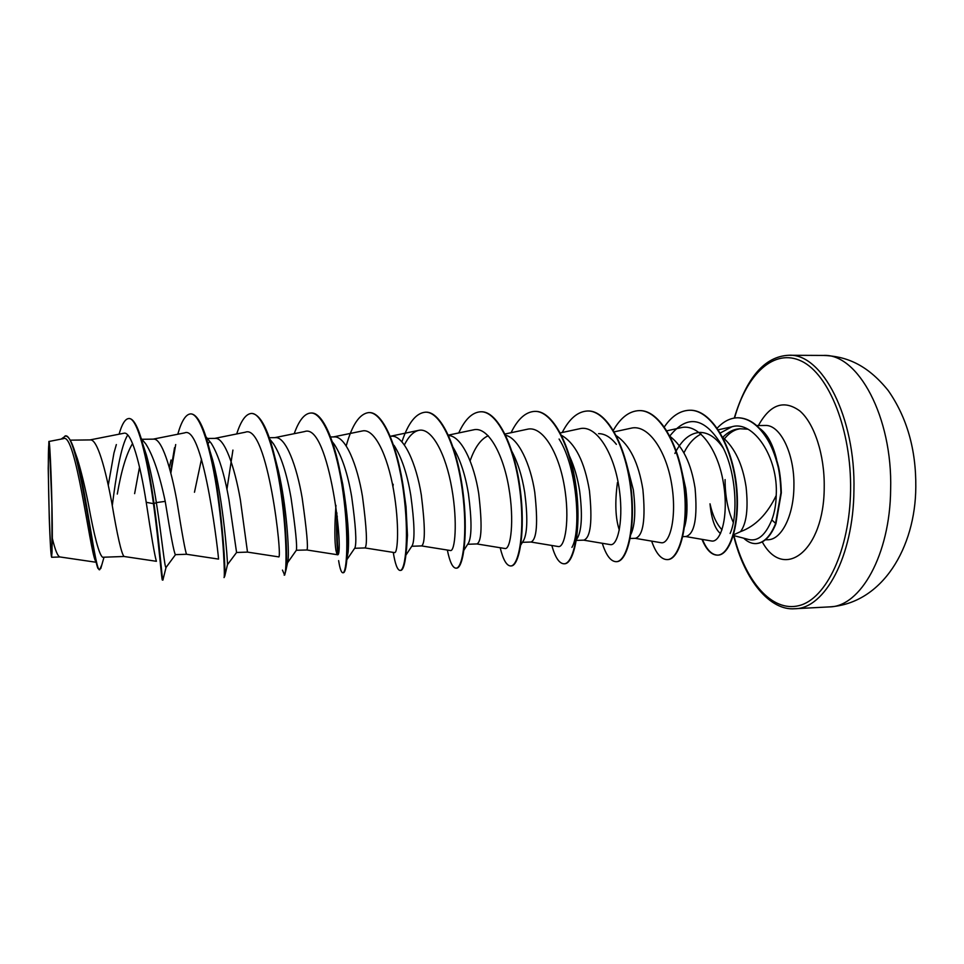 <?xml version="1.0" encoding="UTF-8"?>
<svg xmlns="http://www.w3.org/2000/svg" width="964" height="964" viewBox="0 0 964 964"><rect width="100%" height="100%" fill="white"/><g stroke="black" fill="none" stroke-linecap="round" stroke-linejoin="round"><path stroke-width="1.45" d="M51.863 503.859L52.044 551.589C51.405 566.025 49.526 533.032 48.742 495.906C47.959 461.599 48.345 434.752 49.562 447.874L51.863 503.859M725.085 479.578C725.061 495.942 727.796 510.221 733.303 522.416M70.227 440.162L90.242 439.921C97.364 438.849 105.546 469.408 111.776 502.702C117.331 535.743 121.416 553.673 124.031 556.481L102.618 557.252C99.135 554.794 94.339 536.803 88.23 503.28C84.844 486.29 81.241 471.504 77.421 458.912L75.204 452.755C71.842 441.657 68.613 436.077 65.504 436.017L61.13 439.102M141.19 438.427L145.817 443.97C153.095 455.466 159.566 474.601 165.218 501.376C170.52 534.454 173.906 552.215 175.376 554.662L186.558 554.264C185.317 551.637 182.088 533.911 176.882 501.087C170.929 468.215 161.759 438.078 153.505 439.138L141.901 439.283M205.91 436.704L211.321 443.404C218.515 454.972 224.383 473.758 228.962 499.786L236.578 552.493L247.495 552.107L240.325 499.509C234.65 467.058 224.528 437.319 215.213 438.379L207.332 438.475M269.787 439.138L273.559 443.91C281.03 455.743 286.874 473.854 291.092 498.255C295.55 528.935 297.298 546.275 296.346 550.251L306.938 549.986M269.305 437.716L275.415 437.632C285.742 436.572 296.755 465.925 302.166 497.978C306.709 530.128 308.299 547.456 306.95 549.986L337.279 554.71C344.871 559.759 329.688 421.593 304.467 431.607M332.267 441.717L334.46 444.573C342.075 456.611 347.823 474.011 351.679 496.749C355.728 525.705 356.813 542.756 354.921 547.913L346.847 559.71M330.556 436.957L334.171 436.909C345.461 435.861 357.307 464.829 362.476 496.484C366.694 528.236 367.537 545.383 364.982 547.926L354.668 548.287M394.095 445.404C401.687 457.49 407.254 474.119 410.772 495.279C414.46 522.524 414.978 539.238 412.327 545.443L406.025 554.951M391.529 436.21C403.735 435.15 416.388 463.756 421.316 495.014C425.22 526.392 425.329 543.359 421.642 545.913L411.785 546.263M453.237 447.573C460.31 459.587 465.371 475.011 468.432 493.845C471.794 519.463 471.854 535.803 468.612 542.84L464.009 550.034M448.585 435.559C461.358 435.861 474.131 463.636 478.722 493.592C482.337 524.597 481.759 541.382 476.987 543.937L467.697 544.274M510.86 449.525C517.427 461.286 522.042 475.601 524.717 492.459C527.766 516.379 527.465 532.261 523.789 540.093L520.801 544.949M505.666 435.282C518.475 438.09 530.61 464.419 534.755 492.206C538.093 522.837 536.852 539.442 531.043 542.021L522.416 542.322M569.628 456.346C574.351 466.745 577.689 478.325 579.653 491.086C582.437 513.366 581.858 528.742 577.906 537.201L576.448 539.683M561.578 435.367C575.351 443.368 584.642 461.852 589.462 490.845C592.535 521.126 590.667 537.563 583.871 540.141L576.327 540.406M626.166 462.31L633.312 489.76C635.842 510.414 635.071 525.199 630.998 534.116L630.95 534.201M619.31 530.067C615.418 518.331 614.791 502.461 617.454 482.482M616.37 435.764C629.733 444.886 638.566 462.816 642.892 489.519C645.699 519.451 643.241 535.707 635.505 538.31L630.203 538.49M681.632 470.107L685.729 488.459C687.778 504.461 687.38 517.27 684.548 526.874M670.064 436.415C682.886 446.368 691.224 463.648 695.08 488.23C697.647 517.813 694.622 533.911 685.982 536.514L682.825 536.623M74.915 451.791L77.421 458.912M117.295 494.05C121.38 470.408 126.477 453.574 132.574 443.536M134.623 493.64L139.527 467.106M194.475 492.267L201.5 459.093M208.007 443.717L209.718 441.452M470.107 460.864C474.854 447.296 480.903 438.933 488.254 435.764M598.56 433.655C604.789 433.667 610.73 437.234 616.37 444.356M674.884 453.466C681.56 440.054 689.923 433.041 699.972 432.402C708.54 432.511 716.348 437.813 723.398 448.32M683.934 452.779C688.621 443.536 694.345 437.307 701.105 434.077M722.699 437.319C734.857 447.838 742.654 464.383 746.088 486.965C748.389 508.618 746.534 523.512 740.509 531.658L733.604 534.791M95.328 560.687C89.64 548.612 75.566 431.739 63.479 438.644L48.875 441.5L48.224 468.408L49.26 518.367C50.104 542.624 50.899 555.589 51.646 557.252L52.333 538.346C52.466 504.052 50.056 437.981 48.875 441.5M52.333 538.346C55.177 550.251 57.744 556.457 60.009 556.963L95.858 562.229M720.53 533.598C714.987 529.079 711.48 519.15 710.01 503.798C712.601 515.403 716.601 524.079 722.024 529.814M165.218 501.376L156.361 502.581C153.481 484.458 150.179 468.637 146.444 455.116L142.925 444.404M127.73 435.029C120.934 445.501 115.897 477.06 112.306 505.437M175.496 554.662L166.049 567.447C164.724 568.881 162.145 539.37 156.361 502.581L154.023 503.642C150.83 480.349 147.058 460.406 142.732 443.802C138.177 427.124 133.683 418.701 129.248 418.545L128.718 418.545C125.175 418.858 121.958 424.064 119.078 434.186M101.859 564.687L99.714 569.712C95.436 573.194 86.23 488.917 75.204 452.755M166.049 567.447L162.892 580.027C162.06 579.846 159.783 545.732 154.023 503.642L153.469 503.654C147.118 456.791 137.165 417.051 128.718 418.545M99.714 569.712L97.906 568.362C92.231 555.372 77.313 429.884 64.962 436.029M162.892 580.027L162.434 580.087C161.615 581.159 159.361 546.709 153.469 503.654L146.227 502.316C140.322 464.419 131.345 430.306 123.657 433.294L89.977 439.921M116.343 444.573L113.957 453.008L108.257 485.362M733.399 535.502L748.895 539.551C757.897 541.587 765.537 535.056 771.815 519.921C774.526 512.8 775.996 504.654 776.213 495.484C778.563 457.37 753.306 420.027 731.893 426.775L720.313 432.993M685.573 536.526L711.36 540.961C721.108 543.274 729.133 515.234 723.265 482.169C717.77 449.031 698.779 423.1 681.018 427.691L666.907 430.8M661.027 542.696C669.956 544.853 677.294 516.535 671.498 483.277C665.907 450.031 647.844 423.786 630.938 428.221L614.249 431.836M583.63 540.153L610.212 544.6C618.093 546.576 624.383 517.981 618.526 484.506C612.875 451.056 595.692 424.522 579.689 428.739L560.313 432.908M530.887 542.021L558.192 546.528C565 548.347 570.194 519.463 564.289 485.796C558.566 452.08 542.322 425.317 527.236 429.269L505.04 434.005M476.891 543.949L504.931 548.504C510.643 550.131 514.704 521.066 508.739 487.085C502.943 453.164 487.7 426.112 473.541 429.836L448.393 435.126M421.593 545.913L450.393 550.528C454.96 551.902 457.852 522.633 451.827 488.447C445.922 454.201 431.752 426.98 418.545 430.402C413.279 431.727 408.555 436.584 404.35 444.982M364.97 547.926L394.529 552.601C397.879 553.746 399.602 524.259 393.517 489.82C387.54 455.418 374.381 427.739 362.199 431.004M335.954 505.353C334.532 526.428 334.52 541.419 335.93 550.323L337.051 554.529M247.495 552.107L278.608 556.867C282.982 561.518 267.679 422.762 245.29 432.221L214.731 438.391M218.479 559.024L218.479 559.036C219.491 563.386 204.079 423.919 184.618 432.884L153.131 439.138M171.014 460.009L169.327 467.624M156.313 560.952C154.662 555.372 151.3 535.827 146.227 502.316M776.213 495.484C767.308 514.113 755.414 526.175 740.509 531.658M776.671 459.671C772.935 444.284 767.272 433.872 759.692 428.45M723.831 439.584C727.76 434.463 732.098 431.101 736.87 429.486L739.978 428.763L747.859 429.185M207.067 442.247L212.803 460.467C223.636 501.798 227.661 561.566 227.468 564.663L236.566 552.493M275.029 457.816L278.367 470.733C286.754 506.715 289.2 550.36 288.115 559.964L287.501 562.831M339.714 469.986L342.75 484.217C347.63 514.053 349.414 536.683 348.125 552.083L346.293 560.506M343.63 496.773L343.847 494.592M403.265 486.856L406.025 506.69L407.471 535.213L406.531 549.685M559.096 439.03C577.725 468.094 581.159 532.116 571.941 547.371M669.835 435.981C687.585 413.785 705.13 417.267 722.47 446.453C736.629 473.119 738.159 516.053 730.11 533.466M722.735 437.343C728.049 431.908 733.797 429.052 739.978 428.763M162.952 580.063L163.265 578.533M170.833 473.228L175.701 444.549M191.065 413.893C197.608 414.46 203.874 426.751 209.863 450.754C221.479 497.063 225.769 568.338 224.781 576.074L224.046 577.581C224.925 578.219 224.046 540.671 217.731 495.749C211.49 450.827 200.464 413.17 190.547 413.905L191.065 413.893M226.926 489.387L232.927 450.08M251.688 413.46L251.929 413.448C261.075 414.677 269.209 431.414 276.343 463.636C285.236 504.003 287.826 554.915 286.127 569.435L284.657 575.122L282.452 570.086M311.083 413.026L311.336 413.014C322.856 412.098 335.364 442.066 341.822 481.217C346.703 513.342 348.414 538.997 346.968 558.192C346.184 567.76 344.967 572.616 343.317 572.749L342.835 572.773C341.28 572.664 339.882 568.615 338.629 560.626M338.159 552.818C337.171 542.648 336.87 530.405 337.231 516.053M369.067 412.592L369.308 412.592C383.359 411.869 398.12 448.055 403.904 491.279C409.821 534.502 406.181 570.833 400.578 570.423L400.349 570.411M425.678 412.182L425.919 412.17C441.211 411.447 457.081 447.2 462.72 489.881C468.516 532.562 463.515 568.507 456.502 568.158L456.032 568.182C452.646 567.977 449.754 561.928 447.344 550.034M480.976 411.773L481.205 411.773C497.665 411.05 514.595 446.344 520.102 488.495C525.778 530.658 519.488 566.205 511.125 565.94L510.667 565.964C506.582 565.784 503.088 559.71 500.183 547.733M534.984 411.375L535.201 411.375C552.794 410.652 570.724 445.525 576.098 487.169C581.654 528.814 574.134 563.988 564.482 563.783L564.253 563.783M587.763 410.989L587.98 410.989C606.645 410.278 625.503 444.705 630.757 485.856C636.204 526.995 627.528 561.807 616.635 561.663L616.418 561.675M639.349 410.616L639.566 410.604C659.231 409.893 679.005 443.922 684.139 484.579C689.465 525.235 679.68 559.686 667.618 559.602L667.401 559.602M689.79 410.242L689.995 410.242C710.48 409.555 730.965 442.621 736.147 482.482C741.232 522.452 730.387 555.204 717.891 555.131C711.902 555.059 706.745 549.829 702.419 539.43M737.894 417.774L738.099 417.774C748.871 418.039 758.548 424.847 767.103 438.198C771.646 445.163 775.49 454.803 778.623 467.118C780.093 473.866 780.997 482.422 781.334 492.773L775.936 523.705L771.815 519.921M170.508 471.974L174.544 447.645M177.786 434.234C181.497 421.087 185.751 414.303 190.547 413.905M236.698 433.957C240.952 420.714 245.868 413.881 251.435 413.448C262.798 412.725 275.126 449.875 281.211 494.207C287.393 538.551 286.694 575.701 284.163 575.147M294.201 433.692C298.985 420.34 304.528 413.448 310.842 413.014C323.579 412.291 337.159 448.971 343.088 492.749C349.137 536.526 346.919 573.255 342.835 572.773M337.822 554.119C336.653 542.949 336.34 529.188 336.882 512.848M346.197 445.958C352.089 424.726 359.632 413.604 368.826 412.592C382.877 411.869 397.626 448.067 403.41 491.291C409.326 534.514 405.687 570.845 400.108 570.447C397.433 570.23 395.156 564.205 393.264 552.396M392.926 486.675L393.192 484.289M401.904 441.898C408.158 422.919 416.014 413.014 425.449 412.182C440.729 411.459 456.599 447.2 462.238 489.893C468.034 532.586 463.045 568.519 456.032 568.182M458.731 432.944C464.961 419.304 472.3 412.243 480.747 411.773C497.207 411.062 514.125 446.344 519.632 488.507C525.308 530.67 519.03 566.23 510.667 565.964M511.065 432.716C517.752 418.978 525.645 411.869 534.755 411.375C552.348 410.652 570.266 445.525 575.641 487.182C581.196 528.826 573.688 564.012 564.036 563.795C559.277 563.639 555.204 557.529 551.818 545.479M562.217 432.499C569.338 418.653 577.773 411.495 587.546 410.989C606.199 410.278 625.058 444.717 630.311 485.856C635.758 527.007 627.082 561.819 616.213 561.687C610.778 561.554 606.139 555.409 602.283 543.274M613.345 430.281C620.683 417.605 629.275 411.05 639.132 410.616C658.798 409.893 678.56 443.922 683.693 484.591C689.031 525.26 679.246 559.71 667.196 559.614C661.123 559.494 655.93 553.324 651.628 541.105M664.341 426.895C671.691 416.135 680.102 410.58 689.585 410.242C710.058 409.555 730.531 442.621 735.725 482.494C740.81 522.476 729.965 555.216 717.481 555.144C711.48 555.071 706.311 549.805 701.985 539.346M717.216 428.149C723.482 421.413 730.302 417.942 737.689 417.774C748.462 418.051 758.126 424.859 766.681 438.198C771.236 445.175 775.08 454.815 778.201 467.118C779.671 473.878 780.587 482.434 780.924 492.773L775.526 523.717C770.332 536.43 763.765 543.057 755.836 543.6C751.607 543.708 747.57 541.901 743.714 538.189M756.041 543.588L756.234 543.576C764.175 543.033 770.742 536.406 775.936 523.705M829.329 606.898C860.346 606.959 890.085 554.866 890.64 489.531C892.712 416.894 857.743 353.113 823.316 355.439L788.745 355.27C821.967 352.908 855.839 417.219 853.923 490.495C853.453 556.397 824.75 608.862 794.806 608.73L829.329 606.898C882.614 603.705 915.499 547.203 915.8 487.061C916.149 449.634 906.979 417.496 888.266 390.613C866.865 364.006 845.5 356.126 823.316 355.439M734.568 418.014C746.702 374.092 774.14 347.739 801.614 361.211C829.064 374.273 851.61 430.39 850.573 490.399C849.742 549.998 826.148 599.066 799.023 605.621C771.851 612.55 745.425 581.292 733.905 535.635M756.704 425.57L765.115 425.473C780.141 424.365 794.673 453.791 793.914 486.254C793.794 515.607 781.442 539.888 767.85 539.744L768.392 539.756M758.403 425.546C770.128 404.29 783.961 399.433 799.891 410.989C814.351 423.425 824.702 454.888 824.22 487.157C824.244 551.155 783.72 581.449 762.271 541.901M733.616 535.562C744.582 580.87 770.356 610.887 794.806 608.73M765.368 539.828L767.85 539.744M51.658 557.276L60.081 556.975M146.444 455.116L142.732 443.802M104.016 557.204L100.786 568.495M731.893 426.775L718.325 429.799M661.027 542.708L635.18 538.322M418.545 430.39L390.625 436.222M362.199 430.992L333.423 436.921M304.467 431.595L274.8 437.644M218.442 559.084L186.546 554.264M156.421 561.301L124.031 556.481M212.803 460.467L209.863 450.754M227.468 564.663L224.781 576.074M278.367 470.733L276.343 463.636M288.115 559.964L286.127 569.435M342.75 484.217L341.822 481.217M348.125 552.083L346.968 558.192M406.025 506.69L407.471 535.213M287.706 562.542L296.358 550.251M734.255 418.075C746.63 377.358 764.789 356.427 788.745 355.27"/></g></svg>
